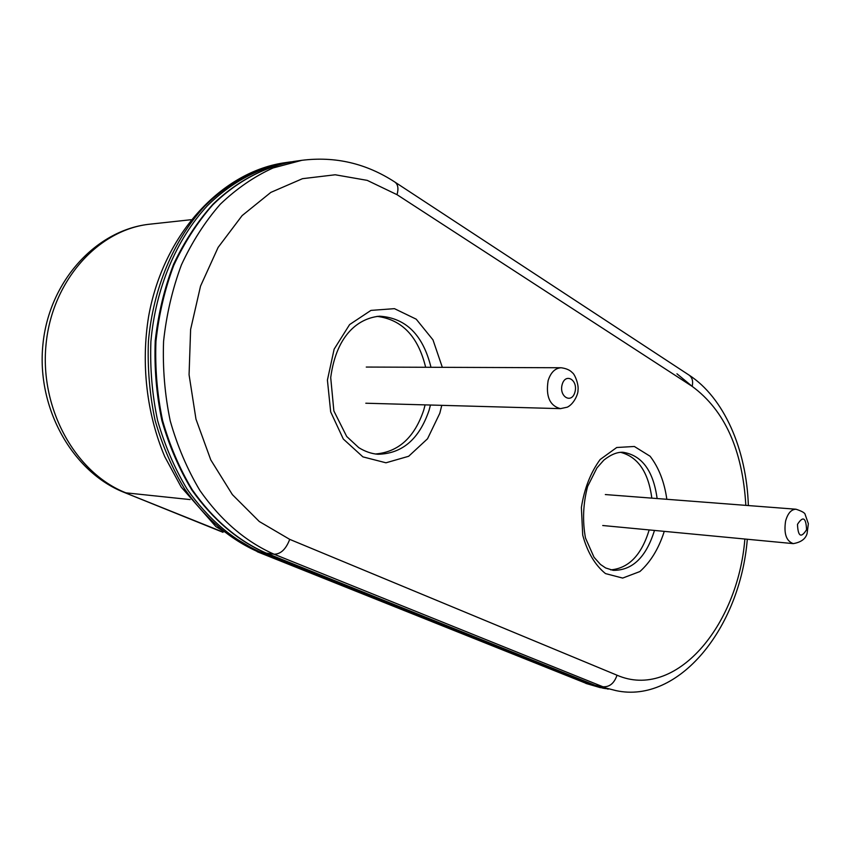 <?xml version="1.0" encoding="UTF-8"?>
<svg xmlns="http://www.w3.org/2000/svg" width="851" height="851" viewBox="0 0 851 851"><rect width="100%" height="100%" fill="white"/><g stroke="black" fill="none" stroke-linecap="round" stroke-linejoin="round"><path stroke-width="1.28" d="M651.834 498.133C648.398 472.135 637.963 456.859 620.507 452.306M610.688 569.872C628.687 568.34 641.526 555.033 649.196 529.928M375.291 454.009C398.385 452.136 414.533 437.499 423.734 410.097L425.106 404.874M425.638 367.27C418.181 336.496 401.991 319.529 377.067 316.37M744.87 539.023C737.966 626.23 675.29 700.543 617.028 675.215L289.712 539.364L259.289 521.514L232.397 494.644L210.782 459.912L195.975 419.16L189.071 374.748L190.613 329.443L200.538 286.106L218.122 247.407L242.099 215.622L270.841 192.39L302.499 178.678L335.209 174.774L367.228 180.369L397.023 194.677L692.171 386.365C724.701 410.299 742.583 449.966 745.838 505.366M442.339 367.334L432.978 339.868L416.224 319.178L394.449 308.658L370.962 310.392L349.612 324.571L334.135 349.165L327.412 380.078L330.677 411.905L343.304 439.02L362.898 456.87L385.96 462.795L408.661 456.274L427.521 438.786L439.807 413.278L441.786 405.342M666.833 499.292C664.386 481.943 658.802 467.593 650.09 456.232L634.346 446.477L616.72 447.509L600.146 459.508C590.583 472.603 584.329 488.602 581.382 507.504L582.712 535.077C587.381 552.214 594.977 565.043 605.476 573.585L622.666 578.074L639.899 571.542C650.483 562.043 658.493 548.991 663.929 532.396L664.184 531.354M657.121 498.537C653.302 470.741 641.952 455.317 623.049 452.285C617.283 451.945 610.89 454.551 603.859 460.104L596.966 467.88L587.605 486.485C583.073 503.856 582.371 521.035 585.488 538.013L594.03 557.267L600.487 564.468L605.657 567.968L613.199 570.34C632.378 570.553 646.143 557.245 654.472 530.439M430.989 367.292C423.043 334.975 405.927 317.944 379.674 316.2C360.473 317.891 336.719 332.581 330.709 377.578L333.869 410.959L346.697 436.478L358.792 447.669C365.143 451.562 371.504 453.753 377.887 454.264C402.225 453.764 419.288 439.105 429.085 410.267L430.457 405.023M608.21 689.15L594.711 685.183L616.05 690.629L595.083 685.289L266.342 553.161C237.855 540.64 213.154 519.514 192.252 489.761C179.678 468.795 169.806 445.754 162.615 420.628C157.19 394.736 154.967 368.355 155.935 341.506C158.786 314.902 164.711 289.574 173.7 265.533C184.295 242.684 197.23 222.558 212.505 205.144C236.684 181.327 264.821 166.519 293.978 161.424C265.299 166.402 237.397 180.72 213.058 204.134C197.623 221.324 184.476 241.333 173.615 264.193C164.36 288.329 158.243 313.828 155.244 340.708C154.18 367.855 156.403 394.513 161.913 420.681C169.221 446.03 179.242 469.199 191.975 490.197C213.122 519.833 237.791 540.8 265.991 553.065L265.64 552.873M617.028 675.215C614.231 683.31 609.539 687.161 602.923 686.768L274.118 554.235L265.991 553.065L594.36 685.002M676.949 373.802L692.32 386.46M289.712 539.364C285.979 549.172 280.777 554.129 274.118 554.235C245.599 541.661 220.866 520.418 199.921 490.516C187.337 469.433 177.444 446.254 170.253 420.979C164.817 394.928 162.594 368.398 163.573 341.389C166.434 314.625 172.381 289.149 181.391 264.959C192.018 241.982 204.974 221.739 220.281 204.229C236.621 188.603 254.215 176.519 273.043 167.966L301.882 160.307L293.978 161.424M748.359 505.558C746.54 449.168 723.861 397.523 688.916 375.004C692.235 377.387 693.32 381.174 692.171 386.365M301.882 160.307C335.251 156.148 366.249 163.403 394.875 182.061C398.013 184.359 398.725 188.571 397.023 194.677M190.092 499.58L125.905 492.835C76.026 473.284 39.795 409.554 45.975 345.123C51.805 280.639 98.578 229.164 150.425 224.121C97.237 229.302 49.188 280.202 42.912 344.527C36.316 408.799 73.143 472.465 124.193 492.41L222.271 531.758M591.615 683.938L587.307 683.821L603.029 688.172L589.892 684.31L261.204 552.448C232.749 539.97 208.069 518.908 187.177 489.272C174.625 468.38 164.754 445.424 157.584 420.405C152.148 394.598 149.925 368.334 150.893 341.591C155.531 288.415 176.263 239.386 207.367 205.751C231.525 182.018 259.619 167.253 288.755 162.158L286.159 162.53C223.164 170.796 163.647 232.419 148.638 316.338C140.84 363.92 146.755 414.15 164.775 456.71L181.22 487.112L215.952 526.684L258.651 552.097C230.206 539.63 205.538 518.61 184.656 489.027C172.115 468.178 162.243 445.264 155.073 420.288C149.648 394.534 147.425 368.323 148.393 341.634C153.01 288.563 173.732 239.631 204.814 206.048C228.951 182.359 257.034 167.615 286.159 162.53M263.023 551.842L258.651 552.097L587.307 683.821L257.257 551.735M796.015 509.228C802.025 511.217 805.078 512.983 805.163 514.547L808.365 523.705L807.067 533.63C805.514 538.991 800.919 542.321 793.26 543.619C786.25 541.119 783.697 533.577 785.601 521.014C787.792 513.281 791.26 509.355 796.015 509.228L605.327 494.559M797.483 524.344C803.014 515.749 806.046 517.546 806.557 529.737C801.057 538.385 798.025 536.587 797.483 524.344M561.128 367.749C566.287 368.451 570.042 370.111 572.393 372.749C574.819 374.1 579.031 384.907 577.967 390.407C578.425 392.843 574.627 403.523 567.362 407.161L560.415 408.65C549.746 405.746 545.651 396.396 548.129 380.599C550.757 372.43 555.097 368.153 561.128 367.749L366.27 367.058M562.171 384.524C565.532 372.344 578.361 380.12 574.936 392.109C571.691 404.236 558.735 396.694 562.171 384.524M616.05 690.629C678.449 704.16 740.051 628.485 747.306 539.257M688.916 375.004L394.875 182.061M191.039 219.718L150.425 224.121M223.015 532.322L124.193 492.41M600.444 687.682L585.871 683.417M288.755 162.158L291.361 161.818M603.029 688.172L605.625 688.608M793.26 543.619L602.731 525.514M560.415 408.65L365.813 403.225"/></g></svg>
